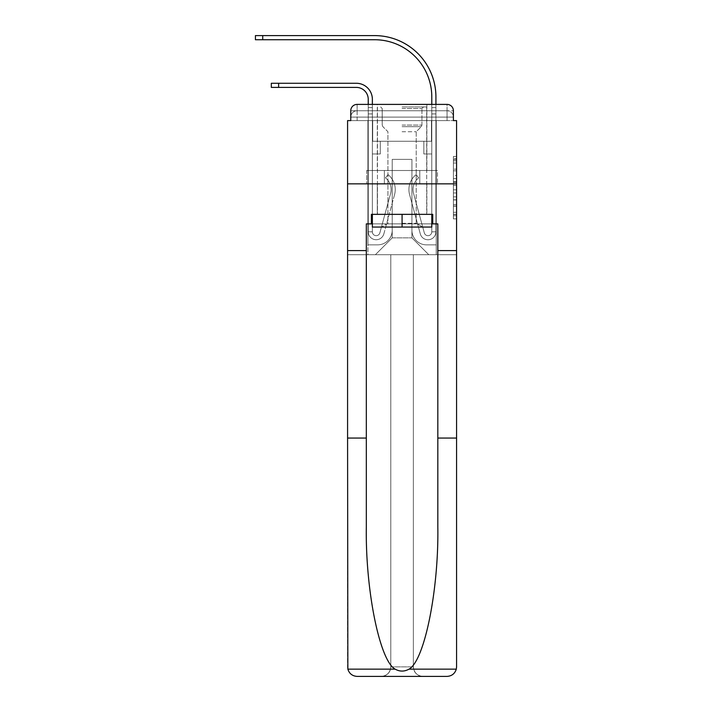 <?xml version="1.0" encoding="UTF-8"?>
<svg xmlns="http://www.w3.org/2000/svg" width="712" height="712" viewBox="0 0 712 712"><rect width="100%" height="100%" fill="white"/><g stroke="black" fill="none" stroke-linecap="round" stroke-linejoin="round"><path stroke-width="0.53" stroke-dasharray="3.56 2.67" d="M453.402 175.49L453.402 185.476L456.579 185.476L456.579 215.727L456.579 159.586L456.579 185.476L453.402 185.476L453.402 158.651L453.402 218.851L453.402 156.462L453.402 214.481L456.579 214.481L453.402 214.481L456.579 214.481L453.402 214.481L453.402 204.504L453.402 218.851L456.579 218.851L456.579 156.462L456.579 214.33L456.579 189.837L453.402 189.837L456.579 189.837L456.579 204.504L456.579 160.832L453.402 160.832L456.579 160.832L456.579 218.851L456.579 159.586L456.579 218.851L453.402 218.851L453.402 156.462L456.579 156.462L456.579 159.586L456.579 156.462L456.579 159.586L456.579 156.462L456.579 158.651L456.579 156.462L453.402 156.462L453.402 160.832L456.579 160.832L453.402 160.832L453.402 175.49L456.579 175.49M371.415 223.88L371.415 214.348L432.745 214.348L432.745 223.88L371.415 223.88L371.415 214.348L432.745 214.348L371.415 214.348L371.415 223.88L366.324 223.88L437.827 223.88L437.827 250.58L456.579 250.58L456.579 183.847L347.581 183.847L456.579 183.847L347.581 183.847L456.579 183.847L456.579 120.604L350.758 120.604L357.113 120.604L350.758 120.604L350.758 110.752L350.758 120.604L447.047 120.604L350.758 120.604L350.758 117.106L447.047 117.106L350.758 117.106L357.113 117.106L357.113 110.752L447.047 110.752L357.113 110.752L447.047 110.752L447.047 117.106L453.402 117.106L447.047 117.106L447.047 110.752L447.047 117.106L453.402 117.106L447.047 117.106L453.402 117.106L447.047 117.106L453.402 117.106L447.047 117.106L453.402 117.106L447.047 117.106L447.047 110.752L447.047 117.106L447.047 110.752L447.047 117.106L447.047 110.752L447.047 117.106L447.047 110.752L453.402 110.752L357.113 110.752L447.047 110.752L357.113 110.752L447.047 110.752L447.047 120.604L350.758 120.604L350.758 117.106L357.113 117.106L357.113 110.752L350.758 110.752A6.355 6.355 0 0 1 357.113 104.397L447.047 104.397L357.113 104.397A6.355 6.355 0 0 0 350.758 110.752L357.113 110.752A6.355 6.355 0 0 0 350.758 117.106L357.113 117.106L350.758 117.106L357.113 117.106L350.758 117.106L350.758 120.604L350.758 117.106L350.758 120.604L347.581 120.604L347.581 666.868A9.532 9.532 0 0 0 357.113 676.4C352.387 676.08 349.298 673.659 347.857 669.147L347.581 438.067L366.324 438.067L366.324 250.58L347.581 250.58L366.324 250.58L366.324 223.88L366.324 438.067M426.862 104.397L426.862 170.497L377.289 170.497L426.862 170.497L377.289 170.497L377.289 104.397L426.862 104.397L377.289 104.397L426.862 104.397L377.289 104.397L426.862 104.397L426.862 170.497L377.289 170.497L377.289 104.397M456.579 181.729L456.579 178.614L456.579 181.729L453.402 181.729L453.402 169.171L453.402 206.142L453.402 196.859L456.579 196.859L453.402 196.859L453.402 218.851L456.579 218.851L453.402 218.851L456.579 218.851L453.402 218.851L453.402 156.462L456.579 156.462L453.402 156.462L456.579 156.462L453.402 156.462L453.402 181.729L456.579 181.729M347.581 438.067L347.581 183.847L456.579 183.847L456.579 666.868A9.532 9.532 0 0 1 447.047 676.4A9.532 9.532 0 0 0 456.579 666.868L456.303 669.147C454.852 673.659 451.773 676.08 447.047 676.4L422.892 676.4A9.532 9.532 0 0 1 413.361 666.868A9.532 9.532 0 0 0 422.892 676.4C417.143 675.795 413.966 672.618 413.361 666.868L413.361 254.709L456.579 254.709L456.579 183.847L456.579 254.709L347.581 254.709L390.799 254.709L390.799 666.868C390.194 672.618 387.017 675.795 381.267 676.4A9.532 9.532 0 0 0 390.799 666.868L390.799 254.709L390.799 666.868A9.532 9.532 0 0 1 381.267 676.4L357.113 676.4A9.532 9.532 0 0 1 347.581 666.868L347.581 254.709L456.579 254.709L347.581 254.709L347.581 183.847L456.579 183.847L456.579 438.067L456.579 250.58L437.827 250.58L456.579 250.58M447.047 104.397A6.355 6.355 0 0 1 453.402 110.752L453.402 120.604L447.047 120.604L453.402 120.604L447.047 120.604L453.402 120.604L447.047 120.604L453.402 120.604L447.047 120.604L453.402 120.604L447.047 120.604L453.402 120.604L447.047 120.604L447.047 104.397A6.355 6.355 0 0 1 453.402 110.752L453.402 117.106A6.355 6.355 0 0 0 447.047 110.752L447.047 104.397A6.355 6.355 0 0 1 453.402 110.752A6.355 6.355 0 0 0 447.047 104.397M368.238 99.315L368.238 231.827L368.238 99.315L368.238 231.827L368.238 113.929L368.238 231.827L372.367 231.827L368.238 231.827A7.948 7.948 0 0 0 383.839 233.919A7.948 7.948 0 0 1 368.238 231.827A7.948 7.948 0 0 0 383.839 233.919A7.948 7.948 0 0 1 368.238 231.827L372.367 231.827L368.238 231.827A7.948 7.948 0 0 0 383.839 233.919A7.948 7.948 0 0 1 368.238 231.827A7.948 7.948 0 0 0 383.839 233.919A7.948 7.948 0 0 1 368.238 231.827L372.367 231.827L368.238 231.827A7.948 7.948 0 0 0 383.839 233.919A7.948 7.948 0 0 1 368.238 231.827A7.948 7.948 0 0 0 383.839 233.919A7.948 7.948 0 0 1 368.238 231.827L372.367 231.827L368.238 231.827A7.948 7.948 0 0 0 383.839 233.919A7.948 7.948 0 0 1 368.238 231.827A7.948 7.948 0 0 0 383.839 233.919A7.948 7.948 0 0 1 368.238 231.827L372.367 231.827L368.238 231.827A7.948 7.948 0 0 0 383.839 233.919A7.948 7.948 0 0 1 368.238 231.827A7.948 7.948 0 0 0 383.839 233.919A7.948 7.948 0 0 1 368.238 231.827A7.948 7.948 0 0 0 383.839 233.919L394.573 194.581A19.064 19.064 0 0 0 388.031 174.627A19.064 19.064 0 0 1 394.573 194.581A19.064 19.064 0 0 0 388.031 174.627A19.064 19.064 0 0 1 394.573 194.581A19.064 19.064 0 0 0 388.031 174.627A19.064 19.064 0 0 1 394.573 194.581A19.064 19.064 0 0 0 388.031 174.627A19.064 19.064 0 0 1 394.573 194.581A19.064 19.064 0 0 0 388.031 174.627A19.064 19.064 0 0 1 394.573 194.581A19.064 19.064 0 0 0 388.031 174.627A19.064 19.064 0 0 1 394.573 194.581A19.064 19.064 0 0 0 388.031 174.627A19.064 19.064 0 0 1 394.573 194.581A19.064 19.064 0 0 0 388.031 174.627A19.064 19.064 0 0 1 394.573 194.581A19.064 19.064 0 0 0 388.031 174.627A19.064 19.064 0 0 1 394.573 194.581A19.064 19.064 0 0 0 388.031 174.627A19.064 19.064 0 0 1 394.573 194.581A19.064 19.064 0 0 0 388.031 174.627L385.459 177.867A14.934 14.934 0 0 1 390.585 193.495L379.861 232.833L390.585 193.495A14.934 14.934 0 0 0 385.459 177.867L388.031 174.627A19.064 19.064 0 0 1 394.573 194.581L383.839 233.919A7.948 7.948 0 0 1 368.238 231.827L372.367 231.827L372.367 153.97L372.367 231.827A3.809 3.809 0 0 0 379.861 232.833L390.585 193.495A14.934 14.934 0 0 0 385.459 177.867A14.934 14.934 0 0 1 390.585 193.495L379.861 232.833L390.585 193.495A14.934 14.934 0 0 0 385.459 177.867A14.934 14.934 0 0 1 390.585 193.495L379.861 232.833L390.585 193.495A14.934 14.934 0 0 0 385.459 177.867A14.934 14.934 0 0 1 390.585 193.495L379.861 232.833L390.585 193.495A14.934 14.934 0 0 0 385.459 177.867A14.934 14.934 0 0 1 390.585 193.495L379.861 232.833L390.585 193.495A14.934 14.934 0 0 0 385.459 177.867A14.934 14.934 0 0 1 390.585 193.495L379.861 232.833L390.585 193.495A14.934 14.934 0 0 0 385.459 177.867A14.934 14.934 0 0 1 390.585 193.495L379.861 232.833L390.585 193.495A14.934 14.934 0 0 0 385.459 177.867A14.934 14.934 0 0 1 390.585 193.495L379.861 232.833L390.585 193.495A14.934 14.934 0 0 0 385.459 177.867A14.934 14.934 0 0 1 390.585 193.495L379.861 232.833L390.585 193.495A14.934 14.934 0 0 0 385.459 177.867A14.934 14.934 0 0 1 390.585 193.495L379.861 232.833A3.809 3.809 0 0 1 372.367 231.827A3.809 3.809 0 0 0 379.861 232.833A3.809 3.809 0 0 1 372.367 231.827L372.367 153.97L372.367 231.827A3.809 3.809 0 0 0 379.861 232.833A3.809 3.809 0 0 1 372.367 231.827A3.809 3.809 0 0 0 379.861 232.833A3.809 3.809 0 0 1 372.367 231.827L372.367 153.97L372.367 231.827A3.809 3.809 0 0 0 379.861 232.833A3.809 3.809 0 0 1 372.367 231.827A3.809 3.809 0 0 0 379.861 232.833A3.809 3.809 0 0 1 372.367 231.827L372.367 153.97L372.367 231.827A3.809 3.809 0 0 0 379.861 232.833A3.809 3.809 0 0 1 372.367 231.827A3.809 3.809 0 0 0 379.861 232.833A3.809 3.809 0 0 1 372.367 231.827L372.367 113.929L372.367 141.261L380.306 141.261L380.306 153.97L372.367 153.97L380.306 153.97L372.367 153.97L380.306 153.97L380.306 141.261L372.367 141.261L372.367 153.97L380.306 153.97L372.367 153.97L380.306 153.97L372.367 153.97L372.367 113.929L372.367 141.261L380.306 141.261L372.367 141.261L380.306 141.261L372.367 141.261L372.367 153.97L380.306 153.97L372.367 153.97L380.306 153.97L372.367 153.97L372.367 113.929L372.367 153.97L380.306 153.97L372.367 153.97L380.306 153.97L380.306 141.261L372.367 141.261L372.367 153.97L380.306 153.97L372.367 153.97L380.306 153.97L372.367 153.97L380.306 153.97L380.306 141.261L372.367 141.261L372.367 153.97L372.367 141.261L380.306 141.261L372.367 141.261L380.306 141.261L380.306 153.97L380.306 141.261L380.306 153.97L380.306 141.261L372.367 141.261L380.306 141.261L380.306 153.97L372.367 153.97L372.367 141.261L380.306 141.261L380.306 153.97L380.306 141.261L380.306 153.97L380.306 141.261L372.367 141.261L380.306 141.261L372.367 141.261L380.306 141.261L380.306 153.97L380.306 141.261L380.306 153.97L380.306 141.261L380.306 153.97L372.367 153.97L372.367 141.261L380.306 141.261L380.306 153.97L380.306 141.261L380.306 153.97L372.367 153.97L372.367 231.827A3.809 3.809 0 0 0 379.861 232.833A3.809 3.809 0 0 1 372.367 231.827A3.809 3.809 0 0 0 379.861 232.833A3.809 3.809 0 0 1 372.367 231.827A3.809 3.809 0 0 0 379.861 232.833L390.585 193.495A14.934 14.934 0 0 0 385.459 177.867L388.031 174.627A19.064 19.064 0 0 1 394.573 194.581L383.839 233.919A7.948 7.948 0 0 1 368.238 231.827L368.238 99.315L368.238 107.574L368.238 104.397L372.367 104.397L372.367 107.574L372.367 99.315A16.047 16.047 0 0 0 356.32 83.268L271.317 83.268L278.623 83.268L271.317 83.268L278.623 83.268L271.317 83.268L278.623 83.268L271.317 83.268L278.623 83.268L271.317 83.268L278.623 83.268L271.317 83.268L271.317 87.398L356.32 87.398A11.917 11.917 0 0 1 368.238 99.315L368.238 107.574L372.367 107.574L372.367 113.929L372.367 99.315A16.047 16.047 0 0 0 356.32 83.268L278.623 83.268L278.623 87.398L356.32 87.398A11.917 11.917 0 0 1 368.238 99.315L368.238 107.574L372.367 107.574L372.367 104.397L372.367 141.261L380.306 141.261L372.367 141.261L380.306 141.261L372.367 141.261L372.367 231.827A3.809 3.809 0 0 0 379.861 232.833A3.809 3.809 0 0 1 372.367 231.827A3.809 3.809 0 0 0 379.861 232.833L390.585 193.495A14.934 14.934 0 0 0 385.459 177.867A14.934 14.934 0 0 1 390.585 193.495A14.934 14.934 0 0 0 385.459 177.867L388.031 174.627A19.064 19.064 0 0 1 394.573 194.581L383.839 233.919A7.948 7.948 0 0 1 368.238 231.827L368.238 107.574L368.238 113.929L368.238 107.574L372.367 107.574L372.367 99.315A16.047 16.047 0 0 0 356.32 83.268L278.623 83.268L278.623 87.398L271.317 87.398L356.32 87.398A11.917 11.917 0 0 1 368.238 99.315L368.238 107.574L372.367 107.574L372.367 113.929L372.367 99.315A16.047 16.047 0 0 0 356.32 83.268L278.623 83.268L278.623 87.398L356.32 87.398A11.917 11.917 0 0 1 368.238 99.315L368.238 107.574L372.367 107.574L372.367 104.397L372.367 141.261L372.367 99.315A16.047 16.047 0 0 0 356.32 83.268L278.623 83.268L278.623 87.398L271.317 87.398L356.32 87.398A11.917 11.917 0 0 1 368.238 99.315L368.238 107.574L372.367 107.574L372.367 141.261L380.306 141.261L380.306 153.97L380.306 141.261L380.306 153.97L372.367 153.97L372.367 231.827L368.238 231.827L368.238 107.574L368.238 113.929L368.238 107.574L372.367 107.574L372.367 99.315A16.047 16.047 0 0 0 356.32 83.268L278.623 83.268L278.623 87.398L356.32 87.398A11.917 11.917 0 0 1 368.238 99.315L368.238 107.574L372.367 107.574L372.367 104.397M435.922 104.397L435.922 107.574L431.792 107.574L431.792 104.397L435.922 104.397L435.922 107.574L431.792 107.574L435.922 107.574L435.922 96.93A61.33 61.33 0 0 0 374.592 35.6L255.421 35.6L262.728 35.6L255.421 35.6L262.728 35.6L255.421 35.6L262.728 35.6L255.421 35.6L262.728 35.6L255.421 35.6L262.728 35.6L255.421 35.6L255.421 39.73L374.592 39.73A57.2 57.2 0 0 1 431.792 96.93L431.792 113.929L431.792 107.574L435.922 107.574L435.922 113.929L435.922 107.574L431.792 107.574L435.922 107.574L431.792 107.574L431.792 141.261L423.845 141.261L431.792 141.261L423.845 141.261L431.792 141.261L431.792 231.827A3.809 3.809 0 0 1 424.299 232.833A3.809 3.809 0 0 0 431.792 231.827A3.809 3.809 0 0 1 424.299 232.833L413.565 193.495A14.934 14.934 0 0 1 418.692 177.867A14.934 14.934 0 0 0 413.565 193.495A14.934 14.934 0 0 1 418.692 177.867L416.128 174.627A19.064 19.064 0 0 0 409.578 194.581L420.311 233.919A7.948 7.948 0 0 0 435.922 231.827L435.922 96.93A61.33 61.33 0 0 0 374.592 35.6L262.728 35.6L262.728 39.73L374.592 39.73A57.2 57.2 0 0 1 431.792 96.93L431.792 107.574L435.922 107.574L435.922 104.397L435.922 113.929L435.922 107.574L431.792 107.574L435.922 107.574L431.792 107.574L431.792 113.929L431.792 107.574L435.922 107.574L435.922 96.93A61.33 61.33 0 0 0 374.592 35.6L262.728 35.6L262.728 39.73L255.421 39.73L374.592 39.73A57.2 57.2 0 0 1 431.792 96.93L431.792 107.574L435.922 107.574L435.922 113.929L435.922 107.574L431.792 107.574L431.792 141.261L431.792 107.574L435.922 107.574L431.792 107.574L435.922 107.574L435.922 96.93A61.33 61.33 0 0 0 374.592 35.6L262.728 35.6L262.728 39.73L374.592 39.73A57.2 57.2 0 0 1 431.792 96.93L431.792 141.261L423.845 141.261L423.845 153.97L423.845 141.261L423.845 153.97L431.792 153.97L431.792 231.827L435.922 231.827L435.922 104.397L435.922 113.929L435.922 107.574L431.792 107.574L435.922 107.574L431.792 107.574L435.922 107.574L435.922 96.93A61.33 61.33 0 0 0 374.592 35.6L262.728 35.6L262.728 39.73L255.421 39.73L374.592 39.73A57.2 57.2 0 0 1 431.792 96.93L431.792 113.929L431.792 107.574L435.922 107.574L435.922 113.929L431.792 113.929L431.792 141.261L423.845 141.261L431.792 141.261L431.792 153.97L431.792 96.93L431.792 107.574L431.792 96.93L431.792 107.574L431.792 96.93L431.792 107.574L435.922 107.574L431.792 107.574L431.792 141.261L423.845 141.261L431.792 141.261L423.845 141.261L423.845 153.97L431.792 153.97L431.792 231.827L435.922 231.827L435.922 113.929L431.792 113.929L431.792 231.827A3.809 3.809 0 0 1 424.299 232.833L413.565 193.495A14.934 14.934 0 0 1 418.692 177.867L416.128 174.627A19.064 19.064 0 0 0 409.578 194.581L420.311 233.919A7.948 7.948 0 0 0 435.922 231.827L435.922 113.929L431.792 113.929L431.792 141.261L423.845 141.261L423.845 153.97L431.792 153.97L431.792 141.261L423.845 141.261L431.792 141.261L431.792 231.827A3.809 3.809 0 0 1 424.299 232.833A3.809 3.809 0 0 0 431.792 231.827L435.922 231.827L435.922 113.929L431.792 113.929L431.792 141.261L423.845 141.261L431.792 141.261L423.845 141.261L423.845 153.97L431.792 153.97L431.792 231.827L435.922 231.827L435.922 113.929L431.792 113.929L431.792 153.97L431.792 141.261L423.845 141.261L423.845 153.97L423.845 141.261L431.792 141.261L423.845 141.261L431.792 141.261L431.792 231.827A3.809 3.809 0 0 1 424.299 232.833L413.565 193.495A14.934 14.934 0 0 1 418.692 177.867A14.934 14.934 0 0 0 413.565 193.495A14.934 14.934 0 0 1 418.692 177.867L416.128 174.627A19.064 19.064 0 0 0 409.578 194.581L420.311 233.919A7.948 7.948 0 0 0 435.922 231.827L435.922 113.929L431.792 113.929L431.792 231.827A3.809 3.809 0 0 1 424.299 232.833L413.565 193.495A14.934 14.934 0 0 1 418.692 177.867L416.128 174.627A19.064 19.064 0 0 0 409.578 194.581L420.311 233.919A7.948 7.948 0 0 0 435.922 231.827L435.922 113.929L431.792 113.929L435.922 113.929L431.792 113.929L435.922 113.929L431.792 113.929L435.922 113.929L435.922 231.827L435.922 96.93A61.33 61.33 0 0 0 374.592 35.6L262.728 35.6L262.728 39.73L374.592 39.73A57.2 57.2 0 0 1 431.792 96.93M411.928 230.243A14.614 14.614 0 0 0 426.55 244.857A14.614 14.614 0 0 1 411.928 230.243L411.928 159.372L411.928 230.243A14.614 14.614 0 0 0 426.55 244.857L436.242 244.857L426.55 244.857A14.614 14.614 0 0 1 411.928 230.243L411.928 159.372L392.223 159.372L411.928 159.372L411.928 230.243A14.614 14.614 0 0 0 426.55 244.857L436.242 244.857L426.55 244.857A14.614 14.614 0 0 1 411.928 230.243L411.928 159.372L392.223 159.372L392.223 230.243L392.223 159.372L411.928 159.372L411.928 230.243A14.614 14.614 0 0 0 426.55 244.857L436.242 244.857L426.55 244.857A14.614 14.614 0 0 1 411.928 230.243L411.928 159.372L392.223 159.372L392.223 230.243A14.614 14.614 0 0 1 377.609 244.857A14.614 14.614 0 0 0 392.223 230.243L392.223 159.372L411.928 159.372L411.928 230.243A14.614 14.614 0 0 0 426.55 244.857L436.242 244.857L426.55 244.857A14.614 14.614 0 0 1 411.928 230.243L411.928 159.372L392.223 159.372L392.223 230.243A14.614 14.614 0 0 1 377.609 244.857L367.917 244.857L377.609 244.857A14.614 14.614 0 0 0 392.223 230.243L392.223 159.372L411.928 159.372L411.928 230.243M367.917 120.604L367.917 244.857L377.609 244.857A14.614 14.614 0 0 0 392.223 230.243A14.614 14.614 0 0 1 377.609 244.857L367.917 244.857L367.917 120.604L372.688 120.604L372.688 141.261L431.472 141.261L372.688 141.261L431.472 141.261L372.688 141.261L431.472 141.261L372.688 141.261L431.472 141.261L372.688 141.261L431.472 141.261L372.688 141.261L431.472 141.261L372.688 141.261L372.688 120.604L367.917 120.604L367.917 244.857L367.917 120.604L372.688 120.604L372.688 141.261L372.688 120.604L367.917 120.604L367.917 244.857L367.917 120.604L372.688 120.604L372.688 141.261L372.688 120.604L367.917 120.604L367.917 244.857L367.917 120.604L372.688 120.604L372.688 141.261L372.688 120.604L367.917 120.604L367.917 244.857L377.609 244.857A14.614 14.614 0 0 0 392.223 230.243L392.223 159.372L392.223 230.243A14.614 14.614 0 0 1 377.609 244.857A14.614 14.614 0 0 0 392.223 230.243L392.223 159.372L411.928 159.372L392.223 159.372L392.223 230.243A14.614 14.614 0 0 1 377.609 244.857L367.917 244.857L367.917 120.604L372.688 120.604L372.688 141.261L372.688 120.604L367.917 120.604L367.917 254.709L375.384 254.709L367.917 254.709L367.917 120.604L372.688 120.604L372.688 141.261L372.688 120.604L367.917 120.604M431.472 120.604L431.472 141.261L431.472 120.604L436.242 120.604L436.242 244.857L426.55 244.857L436.242 244.857L436.242 120.604L431.472 120.604L431.472 141.261L431.472 120.604L436.242 120.604L436.242 244.857L436.242 120.604L431.472 120.604L431.472 141.261L431.472 120.604L436.242 120.604L436.242 244.857L436.242 120.604L431.472 120.604L431.472 141.261L431.472 120.604L436.242 120.604L436.242 244.857L436.242 120.604L431.472 120.604L431.472 141.261L431.472 120.604L436.242 120.604L436.242 244.857L436.242 120.604L431.472 120.604L431.472 141.261L431.472 120.604L436.242 120.604L436.242 254.709L375.384 254.709L436.242 254.709L436.242 120.604L431.472 120.604M411.928 159.372L411.928 237.87L411.928 159.372L392.223 159.372L392.223 237.87L411.928 237.87L392.223 237.87L392.223 159.372L392.223 237.87L375.384 254.709L392.223 237.87L375.384 254.709L392.223 237.87L392.223 159.372L411.928 159.372L411.928 237.87L428.775 254.709L411.928 237.87L428.775 254.709L411.928 237.87L411.928 159.372L392.223 159.372L411.928 159.372M384.373 183.847L437.488 183.847L384.373 183.847L384.373 170.497L366.671 170.497L437.488 170.497L384.373 170.497L384.373 183.847L384.373 170.497L366.671 170.497L366.671 183.847L366.671 170.497L419.786 170.497L419.786 183.847L437.488 183.847L419.786 183.847L419.786 170.497L437.488 170.497L437.488 183.847L437.488 170.497L384.373 170.497L384.373 183.847M357.113 104.397A6.355 6.355 0 0 0 350.758 110.752A6.355 6.355 0 0 1 357.113 104.397L357.113 110.752A6.355 6.355 0 0 0 350.758 117.106L357.113 117.106L350.758 117.106A6.355 6.355 0 0 1 357.113 110.752A6.355 6.355 0 0 0 350.758 117.106A6.355 6.355 0 0 1 357.113 110.752L357.113 104.397M419.786 170.497L419.786 183.847L419.786 170.497M453.402 185.476L456.579 185.476L453.402 185.476M453.402 158.651L453.402 156.462L453.402 158.651L456.579 158.651L453.402 158.651M453.402 205.982L453.402 192.961L453.402 205.982L456.579 205.982L453.402 205.982M453.402 192.961L453.402 189.837L456.579 189.837L453.402 189.837L453.402 192.961L456.579 192.961L453.402 192.961M453.402 169.171L453.402 160.832L453.402 169.171L456.579 169.171L453.402 169.171M453.402 156.462L456.579 156.462L453.402 156.462L453.402 159.586L453.402 156.462L456.579 156.462M453.402 218.851L456.579 218.851L453.402 218.851L453.402 215.727L453.402 218.851M368.238 107.574L372.367 107.574L372.367 113.929L372.367 107.574L368.238 107.574L372.367 107.574L368.238 107.574L372.367 107.574L368.238 107.574L372.367 107.574L368.238 107.574L372.367 107.574L368.238 107.574L368.238 113.929L372.367 113.929L372.367 107.574L368.238 107.574L372.367 107.574L368.238 107.574L372.367 107.574L372.367 141.261L372.367 113.929L368.238 113.929L372.367 113.929L368.238 113.929L372.367 113.929L368.238 113.929L372.367 113.929L368.238 113.929L372.367 113.929L368.238 113.929L372.367 113.929L368.238 113.929L368.238 231.827L368.238 107.574L372.367 107.574L368.238 107.574M426.862 183.847L426.862 214.348L377.289 214.348L426.862 214.348L377.289 214.348L426.862 214.348L426.862 183.847L377.289 183.847L377.289 214.348L377.289 183.847L426.862 183.847M437.827 250.58L437.827 526.96C438.815 590.106 424.468 660.852 409 669.147C404.389 671.719 399.779 671.719 395.16 669.147C379.683 660.852 365.345 590.106 366.324 526.96L366.324 223.88L437.827 223.88L432.745 223.88L432.745 214.348L432.745 223.88M437.827 438.067L456.579 438.067L456.579 666.868M347.581 250.58L366.324 250.58M413.361 254.709L347.581 254.709L347.581 183.847L347.581 254.709L456.579 254.709L413.361 254.709L413.361 666.868C413.966 672.618 417.143 675.795 422.892 676.4L381.267 676.4C387.017 675.795 390.194 672.618 390.799 666.868L390.799 254.709L413.361 254.709M437.827 223.88L437.827 526.96L437.827 223.88M372.367 223.88L402.075 223.88L402.075 214.348L431.792 214.348L372.367 214.348L431.792 214.348L372.367 214.348L402.075 214.348L377.449 214.348L402.075 214.348L402.075 223.88L431.792 223.88M402.075 106.942L426.702 106.942L402.075 106.942M402.075 108.527L421.94 108.527L402.075 108.527M431.792 214.348L431.792 227.066L431.792 214.348L431.792 227.066L402.075 227.066L402.075 214.348L402.075 227.066L431.792 227.066L372.367 227.066L422.732 227.066L372.367 227.066L372.367 214.348M402.075 223.301L416.217 223.301L402.075 223.301M402.075 131.729L416.217 131.729L402.075 131.729M402.075 214.348L402.075 227.066L381.418 227.066L402.075 227.066M424.299 232.833A3.809 3.809 0 0 0 431.792 231.827L435.922 231.827A7.948 7.948 0 0 1 420.311 233.919A7.948 7.948 0 0 0 435.922 231.827A7.948 7.948 0 0 1 420.311 233.919A7.948 7.948 0 0 0 435.922 231.827A7.948 7.948 0 0 1 420.311 233.919A7.948 7.948 0 0 0 435.922 231.827A7.948 7.948 0 0 1 420.311 233.919A7.948 7.948 0 0 0 435.922 231.827L431.792 231.827A3.809 3.809 0 0 1 424.299 232.833L413.565 193.495A14.934 14.934 0 0 1 418.692 177.867A14.934 14.934 0 0 0 413.565 193.495A14.934 14.934 0 0 1 418.692 177.867L416.128 174.627A19.064 19.064 0 0 0 409.578 194.581L420.311 233.919A7.948 7.948 0 0 0 435.922 231.827A7.948 7.948 0 0 1 420.311 233.919A7.948 7.948 0 0 0 435.922 231.827A7.948 7.948 0 0 1 420.311 233.919A7.948 7.948 0 0 0 435.922 231.827L431.792 231.827A3.809 3.809 0 0 1 424.299 232.833L413.565 193.495A14.934 14.934 0 0 1 418.692 177.867L416.128 174.627A19.064 19.064 0 0 0 409.578 194.581L420.311 233.919A7.948 7.948 0 0 0 435.922 231.827L431.792 231.827A3.809 3.809 0 0 1 424.299 232.833A3.809 3.809 0 0 0 431.792 231.827A3.809 3.809 0 0 1 424.299 232.833L413.565 193.495A14.934 14.934 0 0 1 418.692 177.867A14.934 14.934 0 0 0 413.565 193.495A14.934 14.934 0 0 1 418.692 177.867L416.128 174.627A19.064 19.064 0 0 0 409.578 194.581L420.311 233.919A7.948 7.948 0 0 0 435.922 231.827A7.948 7.948 0 0 1 420.311 233.919A7.948 7.948 0 0 0 435.922 231.827L431.792 231.827L435.922 231.827A7.948 7.948 0 0 1 420.311 233.919A7.948 7.948 0 0 0 435.922 231.827A7.948 7.948 0 0 1 420.311 233.919L409.578 194.581A19.064 19.064 0 0 1 416.128 174.627A19.064 19.064 0 0 0 409.578 194.581A19.064 19.064 0 0 1 416.128 174.627A19.064 19.064 0 0 0 409.578 194.581A19.064 19.064 0 0 1 416.128 174.627A19.064 19.064 0 0 0 409.578 194.581A19.064 19.064 0 0 1 416.128 174.627A19.064 19.064 0 0 0 409.578 194.581A19.064 19.064 0 0 1 416.128 174.627A19.064 19.064 0 0 0 409.578 194.581A19.064 19.064 0 0 1 416.128 174.627A19.064 19.064 0 0 0 409.578 194.581A19.064 19.064 0 0 1 416.128 174.627A19.064 19.064 0 0 0 409.578 194.581A19.064 19.064 0 0 1 416.128 174.627A19.064 19.064 0 0 0 409.578 194.581A19.064 19.064 0 0 1 416.128 174.627L418.692 177.867A14.934 14.934 0 0 0 413.565 193.495A14.934 14.934 0 0 1 418.692 177.867L416.128 174.627L418.692 177.867A14.934 14.934 0 0 0 413.565 193.495L424.299 232.833A3.809 3.809 0 0 0 431.792 231.827A3.809 3.809 0 0 1 424.299 232.833L413.565 193.495L424.299 232.833A3.809 3.809 0 0 0 431.792 231.827A3.809 3.809 0 0 1 424.299 232.833L413.565 193.495L424.299 232.833A3.809 3.809 0 0 0 431.792 231.827L435.922 231.827L431.792 231.827A3.809 3.809 0 0 1 424.299 232.833L413.565 193.495A14.934 14.934 0 0 1 418.692 177.867L416.128 174.627L418.692 177.867A14.934 14.934 0 0 0 413.565 193.495L424.299 232.833A3.809 3.809 0 0 0 431.792 231.827L431.792 153.97L431.792 231.827A3.809 3.809 0 0 1 424.299 232.833L413.565 193.495A14.934 14.934 0 0 1 418.692 177.867L416.128 174.627L418.692 177.867A14.934 14.934 0 0 0 413.565 193.495L424.299 232.833A3.809 3.809 0 0 0 431.792 231.827L431.792 141.261L423.845 141.261L423.845 153.97L423.845 141.261L423.845 153.97L431.792 153.97L431.792 231.827A3.809 3.809 0 0 1 424.299 232.833L413.565 193.495A14.934 14.934 0 0 1 418.692 177.867L416.128 174.627L418.692 177.867A14.934 14.934 0 0 0 413.565 193.495L424.299 232.833M423.845 153.97L431.792 153.97L431.792 141.261L423.845 141.261L423.845 153.97L431.792 153.97L423.845 153.97L423.845 141.261L423.845 153.97L423.845 141.261L431.792 141.261L423.845 141.261L423.845 153.97L431.792 153.97L423.845 153.97L431.792 153.97L423.845 153.97L423.845 141.261L423.845 153.97L423.845 141.261L423.845 153.97L431.792 153.97L423.845 153.97L431.792 153.97L423.845 153.97L423.845 141.261L423.845 153.97L431.792 153.97L423.845 153.97L431.792 153.97L423.845 153.97L423.845 141.261L423.845 153.97L431.792 153.97L423.845 153.97M271.317 87.398L271.317 83.268L271.317 87.398L271.317 83.268L271.317 87.398L356.32 87.398M372.367 99.315A16.047 16.047 0 0 0 356.32 83.268A16.047 16.047 0 0 1 372.367 99.315A16.047 16.047 0 0 0 356.32 83.268A16.047 16.047 0 0 1 372.367 99.315A16.047 16.047 0 0 0 356.32 83.268L278.623 83.268L356.32 83.268L278.623 83.268L356.32 83.268L278.623 83.268L278.623 87.398L278.623 83.268M435.922 96.93A61.33 61.33 0 0 0 374.592 35.6A61.33 61.33 0 0 1 435.922 96.93A61.33 61.33 0 0 0 374.592 35.6A61.33 61.33 0 0 1 435.922 96.93A61.33 61.33 0 0 0 374.592 35.6L262.728 35.6L262.728 39.73L255.421 39.73L374.592 39.73M374.592 35.6L262.728 35.6L374.592 35.6M418.692 177.867L416.128 174.627L418.692 177.867M357.113 120.604L357.113 117.106L357.113 120.604M447.047 120.604L447.047 117.106L447.047 120.604M453.402 204.504L456.579 204.504L453.402 204.504M453.402 199.823L456.579 199.823M453.402 170.809L456.579 170.809L453.402 170.809M453.402 159.586L456.579 159.586M453.402 215.727L456.579 215.727M453.402 212.301L456.579 212.301M453.402 163.012L456.579 163.012M453.402 182.352L456.579 182.352L453.402 182.352M453.402 199.974L456.579 199.974L453.402 199.974M453.402 206.142L456.579 206.142L453.402 206.142M453.402 178.614L456.579 178.614L453.402 178.614M456.303 669.147L409 669.147M395.16 669.147L347.857 669.147M390.799 666.868L413.361 666.868L390.799 666.868M402.075 125.09L421.94 125.09L402.075 125.09M402.075 126.656L421.29 126.656L402.075 126.656M262.728 39.73L262.728 35.6M453.402 120.604L453.402 117.106A6.355 6.355 0 0 0 447.047 110.752A6.355 6.355 0 0 1 453.402 117.106A6.355 6.355 0 0 0 447.047 110.752A6.355 6.355 0 0 1 453.402 117.106L453.402 120.604M453.402 214.33L456.579 214.33M453.402 214.481L456.579 214.481M453.402 160.832L456.579 160.832M421.94 108.527L423.524 106.942L421.94 108.527L421.94 125.09L421.29 126.656L416.217 131.729L416.217 223.301L422.732 227.066L416.217 223.301L416.217 131.729L421.29 126.656L421.94 125.09L421.94 108.527M377.449 106.942L377.449 214.348L377.449 106.942M426.702 106.942L426.702 214.348L426.702 106.942M382.219 125.09L382.219 108.527L380.626 106.942L382.219 108.527L382.219 125.09L382.869 126.656L387.933 131.729L387.933 223.301L381.418 227.066L387.933 223.301L387.933 131.729L382.869 126.656L382.219 125.09M255.421 35.6L255.421 39.73L255.421 35.6"/><path stroke-width="1.07" d="M350.758 110.752L350.758 120.604L350.758 110.752A6.355 6.355 0 0 1 357.113 104.397L368.238 104.397L368.238 99.315A11.917 11.917 0 0 0 356.32 87.398A11.917 11.917 0 0 1 368.238 99.315A11.917 11.917 0 0 0 356.32 87.398A11.917 11.917 0 0 1 368.238 99.315A11.917 11.917 0 0 0 356.32 87.398A11.917 11.917 0 0 1 368.238 99.315M431.792 223.88L432.745 223.88L432.745 214.348L371.415 214.348L371.415 223.88L366.324 223.88L366.324 526.96C365.345 590.106 379.683 660.852 395.16 669.147C399.761 671.719 404.38 671.719 409 669.147C424.468 660.852 438.815 590.106 437.827 526.96L437.827 438.067L456.579 438.067L456.579 666.868L456.579 120.604L453.402 120.604L453.402 110.752A6.355 6.355 0 0 0 447.047 104.397L357.113 104.397M366.324 250.58L347.581 250.58L347.581 183.847L456.579 183.847L347.581 183.847L347.581 120.604L350.758 120.604M372.367 104.397L372.367 99.315L372.367 104.397L372.367 99.315L372.367 104.397L372.367 99.315L372.367 104.397L377.289 104.397M426.862 104.397L431.792 104.397L431.792 96.93A57.2 57.2 0 0 0 374.592 39.73A57.2 57.2 0 0 1 431.792 96.93A57.2 57.2 0 0 0 374.592 39.73A57.2 57.2 0 0 1 431.792 96.93A57.2 57.2 0 0 0 374.592 39.73A57.2 57.2 0 0 1 431.792 96.93M435.922 104.397L435.922 96.93L435.922 104.397L435.922 96.93L435.922 104.397L435.922 96.93L435.922 104.397L447.047 104.397M453.402 120.604L453.402 110.752M366.324 438.067L347.581 438.067L347.857 669.147C349.298 673.659 352.387 676.08 357.113 676.4L447.047 676.4C451.773 676.08 454.852 673.659 456.303 669.147L456.579 666.868M422.892 676.4L447.047 676.4L422.892 676.4M347.581 438.067L347.581 250.58M432.745 223.88L437.827 223.88L437.827 250.58L456.579 250.58M437.827 438.067L437.827 250.58M371.415 223.88L372.367 223.88M372.367 214.348L372.367 227.066L431.792 227.066L431.792 214.348M402.075 214.348L402.075 227.066M271.317 87.398L271.317 83.268L278.623 83.268L278.623 87.398L271.317 87.398L356.32 87.398M372.367 99.315A16.047 16.047 0 0 0 356.32 83.268L278.623 83.268M255.421 35.6L262.728 35.6L262.728 39.73L255.421 39.73L255.421 35.6M435.922 96.93A61.33 61.33 0 0 0 374.592 35.6L262.728 35.6M262.728 39.73L374.592 39.73M347.857 669.147L395.16 669.147M409 669.147L456.303 669.147"/></g></svg>
